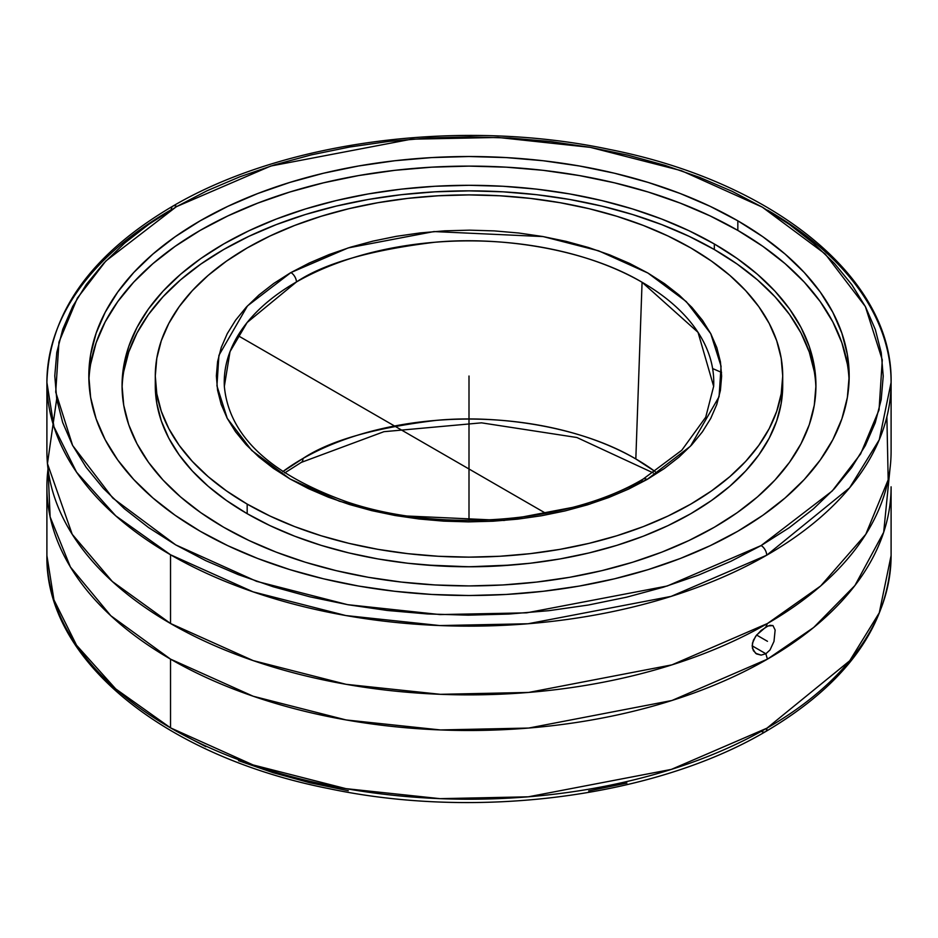 <?xml version="1.0" encoding="UTF-8"?>
<svg xmlns="http://www.w3.org/2000/svg" width="938" height="938" viewBox="0 0 938 938"><rect width="100%" height="100%" fill="white"/><g stroke="black" fill="none" stroke-linecap="round" stroke-linejoin="round"><path stroke-width="1.41" d="M767.472 210.135A422.1 243.692 180 0 1 891.1 382.446A422.1 243.692 180 0 1 766.686 555.226A7.879 4.538 -119.9 0 0 761.128 545.564L730.96 561.264L698.282 575.193L663.389 587.2L626.643 597.178L588.361 605.022L548.941 610.673L508.759 614.062L468.191 615.164L427.622 613.968L387.453 610.486L348.08 604.752L309.857 596.814L273.169 586.754L238.369 574.666L205.774 560.666L175.723 544.896L148.485 527.508L124.32 508.654L103.485 488.522L86.155 467.323L72.507 445.233L62.67 422.487L56.749 399.283L54.779 375.857L56.796 352.442L62.776 329.25L72.66 306.503L86.366 284.425L103.743 263.238L124.625 243.118L148.825 224.288L176.098 206.911L105.818 261.022L77.385 298.085L58.953 342.136L55.717 392.131L72.636 445.491L112.806 498.09L175.723 544.896L256.625 581.349L347.635 604.67L440.016 614.578L526.617 612.842L667.235 586.004L761.128 545.564A7.879 4.538 60.1 0 1 766.686 555.226L671.139 596.38L528.035 623.758L439.875 625.564L345.794 615.539L253.049 591.843L170.528 554.768L115.726 515.818L76.553 472.177L53.958 426.813L46.9 382.446A422.1 243.692 180 0 1 171.314 209.678A7.879 4.538 -119.9 0 1 172.944 206.079A7.879 4.538 60.1 0 1 176.872 206.477L176.098 206.911L176.872 206.477A7.879 4.538 -119.9 0 0 172.944 206.079C91.103 254.151 49.093 312.94 46.9 382.446A422.1 243.692 180 0 0 170.528 554.768L170.528 623.5L112.29 581.466L72.214 534.297L47.451 463.595L56.69 398.99M761.375 731.37A7.879 4.538 -119.9 0 0 765.302 731.769C846.979 683.708 888.919 624.966 891.1 555.531L879.281 612.795L849.687 660.798L766.944 728.158A7.879 4.538 60.1 0 1 765.302 731.769A7.879 4.538 -119.9 0 0 766.944 728.158A422.1 243.692 0 0 1 170.528 727.853L170.528 659.121L170.528 727.853A422.1 243.692 0 0 1 46.9 555.531L53.947 599.886L76.553 645.25L115.714 688.902L170.528 727.853L253.096 764.939L345.888 788.635L440.039 798.66L528.246 796.819L671.409 769.383L766.944 728.158A422.1 243.692 0 0 0 891.1 555.531L891.1 486.81A422.1 243.692 180 0 1 767.472 659.121A422.1 243.692 180 0 1 170.528 659.121A422.1 243.692 180 0 1 46.9 486.81A422.1 243.692 180 0 1 48.026 468.988L50.136 516.944L70.42 567.021L110.813 615.738L170.528 659.121L253.178 696.242L346.099 719.95L440.379 729.94L528.692 728.052L671.96 700.487L767.472 659.121A50.218 28.996 60 0 1 765.877 653.751L761.105 655.111L756.603 653.938L753.355 650.644L752.147 645.836L753.343 640.361L756.603 635.038L765.877 627.041A50.218 28.996 60 0 1 767.472 623.5L671.96 664.854L528.692 692.432L440.379 694.319L346.099 684.318L253.178 660.61L170.528 623.5A422.1 243.692 0 0 0 767.472 623.5A422.1 243.692 0 0 0 891.1 451.178L891.1 382.446L879.258 439.781L849.594 487.83L766.686 555.226A422.1 243.692 180 0 1 170.528 554.768L170.528 623.5A422.1 243.692 0 0 1 46.9 451.178L46.9 382.446M224.346 386.35C228.884 435.654 269.71 474.147 346.802 501.83C439.793 533.546 568.393 523.51 643.163 479.072A7.879 4.538 60.2 0 1 647.079 479.482L589.803 504.116L504.023 520.473L394.886 515.454L339.404 501.22L290.077 478.99L251.736 450.451L227.254 418.371L216.936 385.835L218.917 355.35L247.491 305.882L290.921 272.559A7.879 4.538 60.2 0 1 296.467 281.951L247.128 322.508L230.021 351.633L224.346 386.35A244.759 141.31 180 0 1 296.467 281.951A244.759 141.31 180 0 1 642.073 282.256L635.823 458.952A235.93 136.209 0 0 0 302.939 458.506A7.879 4.526 60.2 0 1 301.321 462.387A7.879 4.526 -119.8 0 0 302.939 458.506A235.93 136.209 0 0 0 282.772 471.638L302.939 458.506C329.789 440.602 374.239 427.892 436.276 420.365C497.539 414.596 579.977 425.958 635.823 458.952L655.228 471.638A235.93 136.209 0 0 0 635.823 458.952L642.073 282.256A244.759 141.31 180 0 1 713.654 386.35L698.036 332.345L642.073 282.256C584.093 248.007 498.441 236.212 434.833 242.25C370.416 250.106 324.302 263.332 296.467 281.951A7.879 4.538 -119.8 0 0 290.921 272.559L348.197 247.913L433.977 231.569L543.114 236.575L598.596 250.809L647.924 273.04L686.264 301.59L710.746 333.67L721.064 366.207L719.083 396.692L690.509 446.16L647.079 479.482A7.879 4.538 -119.8 0 0 643.163 479.072A7.879 4.538 -119.8 0 0 641.533 482.413M90.646 364.096L96.122 342.792L105.185 321.898L117.754 301.614L133.712 282.139L152.894 263.66L175.113 246.366L200.169 230.408L227.817 215.939L257.786 203.112L289.783 192.032L323.516 182.828L358.644 175.57L394.828 170.329L431.738 167.175L469 166.12L506.262 167.175L543.172 170.329L579.356 175.57L614.484 182.828L648.217 192.032L680.214 203.112L710.183 215.939L737.831 230.408L737.831 220.817A380.183 219.492 180 0 1 849.183 376.021A380.183 219.492 180 0 1 614.484 578.805A380.183 219.492 180 0 1 200.169 531.225A380.183 219.492 180 0 1 88.817 376.021A380.183 219.492 180 0 1 323.516 173.225A380.183 219.492 180 0 1 737.831 220.817L737.831 230.408A380.183 219.492 0 0 0 327.35 181.913A380.183 219.492 0 0 0 88.911 380.816M123.722 371.53L128.717 352.09L136.995 333.013L148.462 314.511L163.024 296.736L180.53 279.876L200.802 264.094L223.678 249.531L248.898 236.329L276.253 224.616L305.448 214.509L336.226 206.102L368.282 199.477L401.312 194.705L434.998 191.821L469 190.86L503.003 191.821L536.688 194.705L569.718 199.477L601.774 206.102L632.552 214.509L661.747 224.616L689.102 236.329L714.322 249.531L714.322 243.974A346.943 200.31 180 0 1 815.943 385.612A346.943 200.31 180 0 1 601.774 570.667A346.943 200.31 180 0 1 223.678 527.25A346.943 200.31 180 0 1 122.057 385.612A346.943 200.31 180 0 1 336.226 200.556A346.943 200.31 180 0 1 714.322 243.974L714.322 249.531A346.943 200.31 0 0 0 338.454 205.574A346.943 200.31 0 0 0 122.092 388.391M886.879 416.812L888.18 479.799L865.786 534.297L820.668 585.969L767.472 623.5A50.218 28.996 -120 0 0 765.877 627.041L770.004 625.306L772.971 625.587L775.14 630.019L773.991 641.404L770.016 649.964L765.877 653.751L752.147 645.825L765.877 653.751L761.105 655.111L755.641 653.294L752.452 648.369L752.452 643.128L755.629 636.327L761.093 630.453L768.07 625.939L772.971 625.587L775.14 630.019L773.991 641.404L770.016 649.964L765.877 653.751A50.218 28.996 -120 0 0 767.472 659.121L813.656 627.499L854.905 585.535L883.678 532.292L889.974 468.988M247.175 513.684A313.714 181.116 0 0 0 589.052 552.939A313.714 181.116 0 0 0 782.714 385.612L781.202 403.363L776.687 420.951L769.207 438.187L758.83 454.918L745.663 470.993L729.846 486.236L711.496 500.517L690.825 513.684L668.02 525.62L643.292 536.208L616.887 545.341L589.052 552.939L560.068 558.931L530.205 563.246L499.755 565.86L469 566.728L438.245 565.86L407.796 563.246L377.932 558.931L348.948 552.939L321.113 545.341L294.708 536.208L269.98 525.62L247.175 513.684L247.175 504.093L247.175 513.684L226.504 500.517L208.154 486.236L192.337 470.993L179.17 454.918L168.793 438.187L161.313 420.951L156.798 403.363L155.286 385.612A313.714 181.116 0 0 0 247.175 513.684M690.825 247.949A313.714 181.116 180 0 1 782.714 376.021A313.714 181.116 180 0 1 589.052 543.348A313.714 181.116 180 0 1 247.175 504.093L226.504 490.914L208.154 476.645L192.337 461.402L179.17 445.327L168.793 428.596L161.313 411.348L156.798 393.772L155.286 376.021L156.798 358.269L161.313 340.682L168.793 323.446L179.17 306.703L192.337 290.639L208.154 275.397L226.504 261.116L247.175 247.949L269.98 236.013L294.708 225.425L321.113 216.291L348.948 208.682L377.932 202.702L407.796 198.375L438.245 195.772L469 194.905L499.755 195.772L530.205 198.375L560.068 202.702L589.052 208.682L616.887 216.291L643.292 225.425L668.02 236.013L690.825 247.949L711.496 261.116L729.846 275.397L745.663 290.639L758.83 306.703L769.207 323.446L776.687 340.682L781.202 358.269L782.714 376.021L781.202 393.772L776.687 411.348L769.207 428.596L758.83 445.327L745.663 461.402L729.846 476.645L711.496 490.914L690.825 504.093L668.02 516.029L643.292 526.617L616.887 535.75L589.052 543.348L560.068 549.34L530.205 553.654L499.755 556.269L469 557.137L438.245 556.269L407.796 553.654L377.932 549.34L348.948 543.348L321.113 535.75L294.708 526.617L269.98 516.029L247.175 504.093A313.714 181.116 180 0 1 155.286 376.021A313.714 181.116 180 0 1 348.948 208.682A313.714 181.116 180 0 1 690.825 247.949M297.405 461.977L296.607 462.434M647.079 479.482L664.28 468.566L679.03 457.076L691.775 444.811L702.363 431.89L710.723 418.43L716.749 404.559L720.407 390.419L721.639 376.126L720.443 361.845L716.831 347.705L710.84 333.822L702.515 320.362L691.951 307.43L679.253 295.153L664.526 283.651L647.924 273.04L629.597 263.426L609.723 254.89L588.501 247.515L566.13 241.371L542.832 236.528L518.82 233.023L494.326 230.9L469.586 230.162L444.846 230.83L420.341 232.894L396.305 236.329L372.961 241.113L350.542 247.186L329.261 254.503L309.317 262.992L290.358 272.876L273.72 283.475L258.97 294.966L246.225 307.218L235.637 320.151L227.277 333.611L221.251 347.482L217.593 361.622L216.361 375.904L217.557 390.185L221.169 404.337L227.16 418.207L235.485 431.679L246.049 444.612L258.747 456.888L273.474 468.39L290.077 478.99L308.403 488.616L328.277 497.152L349.499 504.527L371.87 510.671L395.168 515.513L419.18 519.007L443.674 521.141L468.414 521.88L493.154 521.211L517.659 519.148L541.695 515.712L565.039 510.929L587.458 504.843L608.739 497.527L628.683 489.05L647.079 479.482M155.403 380.816A313.714 181.116 0 0 0 155.286 385.612L155.286 376.021M626.924 783.054L588.654 790.922M348.291 790.734L310.056 782.808L273.357 772.76L238.533 760.683M205.914 746.695L175.84 730.925M712.622 368.552L721.557 372.421M512.218 565.004A304.182 175.617 180 0 1 425.782 565.004M756.603 653.938L755.641 653.294M815.908 388.391A346.943 200.31 0 0 0 714.322 249.531L737.198 264.094L757.47 279.876L774.976 296.736L789.538 314.511L801.005 333.013L809.283 352.09L814.278 371.53M425.735 565.004L469 566.787L512.265 565.004M849.089 380.816A380.183 219.492 0 0 0 737.831 230.408L762.887 246.366L785.106 263.66L804.288 282.139L820.246 301.614L832.815 321.898L841.878 342.792L847.354 364.096M223.678 527.25L248.898 540.452L276.253 552.165L305.448 562.272L336.226 570.667L368.282 577.292L401.312 582.064L434.998 584.949L469 585.922L503.003 584.949L536.688 582.064L569.718 577.292L601.774 570.667L632.552 562.272L661.747 552.165L689.102 540.452L714.322 527.25L737.198 512.687L757.47 496.894L774.976 480.033L789.538 462.27L801.005 443.756L809.283 424.691L814.278 405.239L815.943 385.612L814.278 365.972L809.283 346.532L801.005 327.468L789.538 308.954L774.976 291.19L757.47 274.33L737.198 258.536L714.322 243.974L689.102 230.771L661.747 219.058L632.552 208.951L601.774 200.556L569.718 193.932L536.688 189.148L503.003 186.263L469 185.302L434.998 186.263L401.312 189.148L368.282 193.932L336.226 200.556L305.448 208.951L276.253 219.058L248.898 230.771L223.678 243.974L200.802 258.536L180.53 274.33L163.024 291.19L148.462 308.954L136.995 327.468L128.717 346.532L123.722 365.972L122.057 385.612L123.722 405.239L128.717 424.691L136.995 443.756L148.462 462.27L163.024 480.033L180.53 496.894L200.802 512.687L223.678 527.25M761.128 545.564L832.182 491.02L860.615 453.945L879.047 409.906L882.283 359.911L865.364 306.55L825.194 253.952L762.277 207.134L681.375 170.693L590.365 147.372L497.984 137.452L411.383 139.199L270.765 166.038L176.872 206.477L207.04 190.766L239.718 176.848L274.611 164.842L311.357 154.864L349.639 147.02L389.059 141.368L429.241 137.98L469.809 136.866L510.378 138.062L550.547 141.544L589.92 147.289L628.143 155.227L664.831 165.287L699.631 177.376L732.226 191.364L762.277 207.134L789.515 224.534L813.68 243.388L834.515 263.508L851.845 284.718L865.493 306.808L875.33 329.555L881.251 352.758L883.221 376.173L881.204 399.6L875.224 422.792L865.34 445.538L851.634 467.605L834.257 488.804L813.375 508.912L789.175 527.742L761.128 545.564M200.169 531.225L227.817 545.693L257.786 558.52L289.783 569.601L323.516 578.805L358.644 586.062L394.828 591.292L431.738 594.458L469 595.513L506.262 594.458L543.172 591.292L579.356 586.062L614.484 578.805L648.217 569.601L680.214 558.52L710.183 545.693L737.831 531.225L762.887 515.267L785.106 497.961L804.288 479.494L820.246 460.019L832.815 439.734L841.878 418.84L847.354 397.536L849.183 376.021L847.354 354.505L841.878 333.201L832.815 312.307L820.246 292.023L804.288 272.548L785.106 254.069L762.887 236.775L737.831 220.817L710.183 206.348L680.214 193.509L648.217 182.441L614.484 173.225L579.356 165.979L543.172 160.738L506.262 157.584L469 156.517L431.738 157.584L394.828 160.738L358.644 165.979L323.516 173.225L289.783 182.441L257.786 193.509L227.817 206.348L200.169 220.817L175.113 236.775L152.894 254.069L133.712 272.548L117.754 292.023L105.185 312.307L96.122 333.201L90.646 354.505L88.817 376.021L90.646 397.536L96.122 418.84L105.185 439.734L117.754 460.019L133.712 479.494L152.894 497.961L175.113 515.267L200.169 531.225M469 376.021L469 520.426M237.924 335.581L545.881 513.379M756.603 635.038L767.472 641.311M469 396.211L469 385.612M46.9 486.81L46.9 555.531C44.977 659.918 164.22 756.122 328.288 788.506C476.856 820.105 653.774 797.288 765.302 731.769M284.73 472.916L301.309 462.387L383.923 431.691L481.499 422.839L576.882 437.507L653.27 472.916M782.714 385.612L782.714 376.021M643.163 479.072L681.809 450.217L705.716 417.234L713.654 386.35M866.337 533.417L865.786 534.297M891.1 382.446C893.023 278.082 773.791 181.866 609.723 149.482C461.273 117.907 284.495 140.653 172.944 206.079"/></g></svg>
